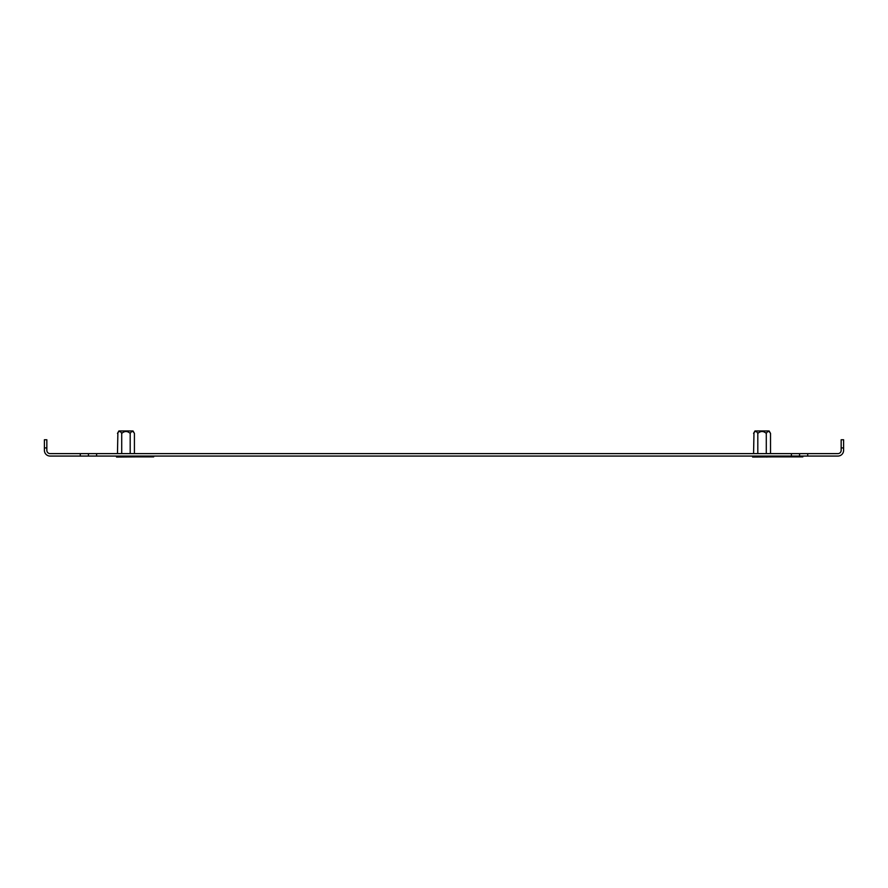 <?xml version="1.0" encoding="UTF-8"?>
<svg xmlns="http://www.w3.org/2000/svg" width="888" height="888" viewBox="0 0 888 888"><rect width="100%" height="100%" fill="white"/><g stroke="black" fill="none" stroke-linecap="round" stroke-linejoin="round"><path stroke-width="1.33" d="M807.714 456.066L791.408 456.066L791.408 453.624L807.714 453.624L807.714 456.066L837.895 456.066A5.705 5.705 0 0 0 843.6 450.36L843.6 447.918L841.158 447.918L841.158 439.76L843.6 439.76L843.6 447.918M791.408 456.066L80.286 456.066L80.286 453.624L96.592 453.624L96.592 456.066M44.4 447.918L44.4 439.76L46.842 439.76L46.842 447.918L44.4 447.918L44.4 450.36A5.705 5.705 0 0 0 50.105 456.066L80.286 456.066M46.842 447.918L46.842 450.36A3.263 3.263 0 0 0 50.105 453.624L80.286 453.624M791.408 453.624L96.592 453.624M807.714 453.624L837.895 453.624A3.263 3.263 0 0 0 841.158 450.36L841.158 447.918M799.566 453.624L799.566 456.066M88.434 456.066L88.434 453.624M153.679 456.066L153.679 456.887L121.057 456.887L121.057 456.066M802.83 456.066L802.83 456.887L770.207 456.887L770.207 456.066M770.063 432.667L770.529 433.4C769.108 430.891 767.698 430.891 766.289 433.4C763.469 430.88 760.65 430.88 757.808 433.4C756.398 430.88 754.989 430.88 753.579 433.4L754.989 430.946L769.108 430.946L770.529 433.4L770.529 453.624M753.579 453.624L753.979 432.745M752.635 456.066L752.635 457.054L771.461 456.887M757.342 456.066L757.342 457.054M766.755 456.066L766.755 457.054M757.808 433.4L757.808 453.624M766.289 433.4L766.289 453.624M133.966 432.667L134.421 433.4C133.011 430.891 131.602 430.891 130.192 433.4C127.373 430.88 124.553 430.88 121.712 433.4C120.302 430.88 118.892 430.88 117.471 433.4L118.892 430.946L133.011 430.946L134.421 433.4L134.421 453.624M117.471 453.624L117.882 432.745M116.539 456.066L116.539 457.054L135.365 456.887M121.712 433.4L121.712 453.624M130.192 433.4L130.192 453.624"/></g></svg>
